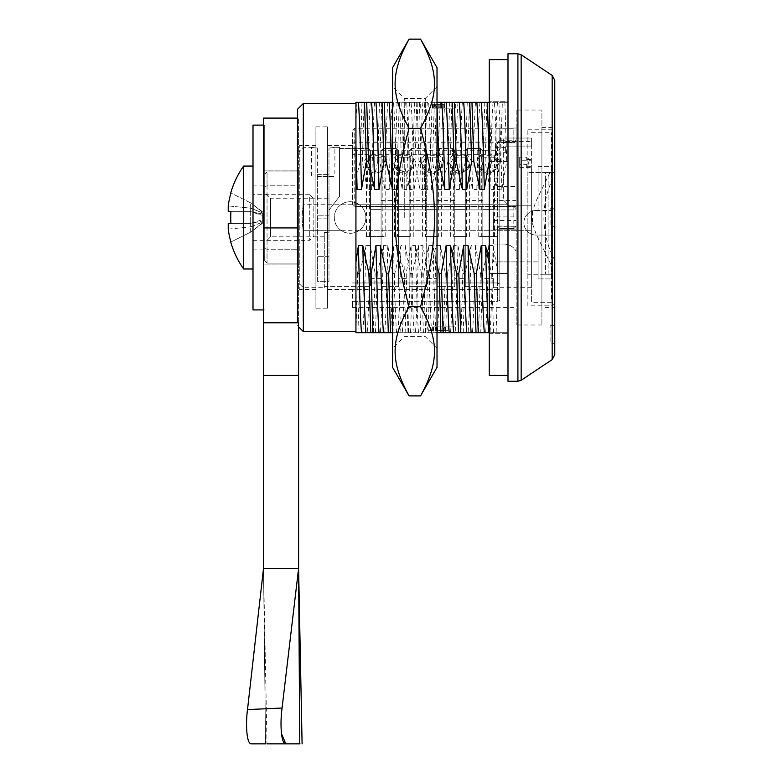 <?xml version="1.0" encoding="UTF-8"?>
<svg xmlns="http://www.w3.org/2000/svg" width="783" height="783" viewBox="0 0 783 783"><rect width="100%" height="100%" fill="white"/><g stroke="black" fill="none" stroke-linecap="round" stroke-linejoin="round"><path stroke-width="0.59" stroke-dasharray="3.92 2.94" d="M541.905 127.57L554.775 127.57L554.775 307.465L541.905 307.465L541.905 127.57L541.905 307.465M354.768 142.898L352.428 143.289L352.428 142.075L352.428 150.737L497.459 150.737L497.459 142.555L513.834 142.075L513.834 142.898L513.834 128.265L516.173 128.001L516.173 226.287A2.339 2.339 0 0 1 513.834 228.626L499.799 228.626L513.834 228.626L516.173 226.287L516.173 208.748L513.834 206.409L354.768 206.409L352.428 204.069L354.768 206.409L354.768 128.265L354.768 142.898L513.834 142.898L516.173 140.235L516.173 128.001L499.799 128.265L499.799 300.339L497.459 301.289L499.799 300.339L499.799 228.607L499.799 300.339L499.799 289.093L497.459 289.593L499.799 289.093L499.799 284.112L497.459 282.976L499.799 284.112L499.799 128.265M499.799 228.607L497.459 226.013L497.459 282.976L352.428 282.976L497.459 282.976L497.459 289.593L352.428 289.593L352.428 301.289L497.459 301.289L497.459 289.593L497.459 301.289L352.428 301.289L352.428 307.465L352.428 289.593L497.459 289.593L497.459 154.721L499.799 153.37M499.799 140.529L497.459 142.555L513.834 142.575L513.834 128.265L354.768 128.265L352.428 130.947L352.428 204.069L352.428 145.589L352.428 154.721L497.459 154.721L497.459 150.737L499.799 149.338M354.768 206.409L513.834 206.409L516.173 208.748L516.173 128.001L516.173 140.235L516.173 139.736L516.173 140.235L499.799 140.235M507.991 53.773L507.991 381.262M507.991 161.572L507.991 273.463L507.991 161.572L506.718 161.572L504.869 102.309L507.991 102.309L502.334 102.309L500.484 161.572L507.991 161.572M488.69 332.726L507.991 332.726L507.991 273.463L507.991 332.726L480.742 332.726L482.592 273.463L488.69 245.588L493.075 245.588L497.949 273.463L507.991 273.463L491.704 273.463L489.277 263.91M315.911 145.589L315.911 289.446L315.911 145.589L299.791 145.589L299.791 289.446L299.791 145.589L297.452 143.25L297.452 291.785L297.452 143.25M327.607 145.589L327.607 289.446L327.607 145.589L352.428 145.589M489.277 161.572L491.372 161.572L489.277 102.309M392.577 189.447L396.58 189.447L401.454 161.572L403.646 161.572L409.734 189.447L414.129 189.447L418.993 161.572L421.195 161.572L427.283 189.447L431.668 189.447L436.542 161.572L434.692 102.309L436.885 102.309L437.022 105.265M418.993 161.572L417.143 102.309L419.336 102.309L421.195 161.572M401.454 161.572L399.604 102.309L401.796 102.309L403.646 161.572M357.107 102.309A118.644 2.652 -89.5 0 0 355.932 123.166L355.932 102.309L502.334 102.309M399.604 102.309L392.577 102.309M417.143 102.309L401.796 102.309M434.692 102.309L419.336 102.309M504.869 102.309L489.512 102.309M454.424 102.309L452.231 102.309M484.785 102.309L482.935 161.572L485.127 161.572L486.987 102.309M467.245 102.309L465.396 161.572L467.588 161.572L469.438 102.309M449.696 102.309L447.847 161.572L450.039 161.572L451.889 102.309M432.157 102.309L430.307 161.572L432.5 161.572L434.35 102.309M414.608 102.309L412.758 161.572L414.951 161.572L416.801 102.309M397.069 102.309L395.209 161.572L397.412 161.572L399.261 102.309M379.52 102.309L377.67 161.572L379.863 161.572L381.712 102.309M361.981 102.309L360.121 161.572L362.314 161.572L364.173 102.309M360.121 161.572L355.932 179.053L355.932 265.838L357.596 273.463L359.788 273.463L365.876 245.588L370.261 245.588L375.135 273.463L377.328 273.463L383.425 245.588L387.81 245.588L392.684 273.463L394.877 273.463L400.965 245.588L405.349 245.588L410.223 273.463L412.416 273.463L418.514 245.588L422.898 245.588L427.772 273.463L429.965 273.463L436.053 245.588L440.438 245.588L445.312 273.463L447.504 273.463L453.602 245.588L457.986 245.588L462.861 273.463L465.053 273.463L471.141 245.588L475.526 245.588L480.4 273.463L482.592 273.463M377.67 161.572L371.582 189.447L367.188 189.447L362.314 161.572M395.209 161.572L389.122 189.447L384.737 189.447L379.863 161.572M412.758 161.572L406.671 189.447L402.286 189.447L397.412 161.572M430.307 161.572L424.21 189.447L419.825 189.447L414.951 161.572M447.847 161.572L441.759 189.447L437.374 189.447L432.5 161.572M465.396 161.572L459.298 189.447L454.913 189.447L450.039 161.572M482.935 161.572L476.847 189.447L472.462 189.447L467.588 161.572M500.484 161.572L494.386 189.447L490.001 189.447L485.127 161.572M497.949 273.463L496.099 332.726M480.4 273.463L478.55 332.726L480.742 332.726M462.861 273.463L461.001 332.726L463.203 332.726L465.053 273.463M445.312 273.463L443.462 332.726L445.654 332.726L447.504 273.463M427.772 273.463L425.913 332.726L428.105 332.726L429.965 273.463M410.223 273.463L408.374 332.726L410.566 332.726L412.416 273.463M392.684 273.463L390.825 332.726L393.017 332.726L394.877 273.463M375.135 273.463L373.285 332.726L375.478 332.726L377.328 273.463M357.596 273.463L355.932 332.726L357.929 332.726L359.788 273.463M373.285 332.726L357.929 332.726M390.825 332.726L375.478 332.726M408.374 332.726L393.017 332.726M425.913 332.726L410.566 332.726M443.462 332.726L428.105 332.726M461.001 332.726L445.654 332.726M478.55 332.726L463.203 332.726M392.577 332.726L437.022 332.726M437.805 332.726L455.354 332.726L437.805 332.726M493.564 332.726L491.704 273.463M423.388 332.726L421.528 273.463L423.72 273.463L425.58 332.726M405.839 332.726L403.989 273.463L406.181 273.463L408.031 332.726M403.989 273.463L397.891 245.588L393.506 245.588L392.577 252.733M421.528 273.463L415.44 245.588L411.055 245.588L406.181 273.463M437.022 265.525L432.979 245.588L428.595 245.588L423.72 273.463M491.372 161.572L497.459 189.447L501.844 189.447L506.718 161.572M355.932 265.838L355.932 328.625M355.932 123.166L355.932 179.053M355.932 103.483L355.932 331.561L355.932 103.483M437.805 326.883L455.354 326.883L437.805 326.883M436.346 326.883L436.346 330.387L435.417 330.387L435.417 326.883L427.724 326.883L448.091 326.883L435.417 326.883L448.091 326.883L435.417 326.883L435.417 330.387L444.852 330.387L444.852 326.883M437.805 108.162L455.354 108.162L437.805 108.162M441.358 108.162L444.401 108.162L444.401 104.648L441.358 104.648L441.358 108.162L433.733 108.162L433.733 104.648L435.749 104.648L435.749 108.162L441.358 108.162M438.284 104.648L432.431 104.648L432.431 108.162L432.392 104.648L444.372 104.648L436.611 104.648L436.611 108.162L444.372 108.162L432.392 108.162L435.544 108.162L435.544 104.648L438.284 104.648L438.284 108.162M443.217 108.162L441.152 108.162L441.152 104.648L443.217 104.648L443.217 108.162M439.86 108.162L440.066 104.648L439.86 108.162M297.452 109.326L297.452 322.782M303.305 331.561L303.305 103.483M297.452 325.708L298.597 326.854M434.35 104.648L438.92 104.648L434.35 104.648M442.043 104.648L444.372 104.648L444.372 108.162L444.372 104.648L444.372 108.162L444.372 104.648L432.608 104.648L432.608 108.162L432.608 104.648L442.043 104.648L442.043 108.162M439.987 104.648L439.987 108.162M434.35 108.162L438.92 108.162L434.35 108.162M441.632 104.648L441.632 108.162M440.33 104.648L440.33 108.162M438.764 104.648L438.764 108.162M439.175 104.648L439.175 108.162M433.586 330.387L427.724 330.387L427.724 326.883L427.724 330.387L432.392 330.387L432.392 326.883L432.392 330.387L448.091 330.387L448.091 326.883L448.091 330.387L433.586 330.387L433.586 326.883M430.787 330.387L430.787 326.883L430.787 330.387M435.417 330.387L435.417 326.883M436.346 330.387L444.206 330.387L444.206 326.883M444.852 330.387L448.091 330.387L448.091 326.883L448.091 330.387L445.419 330.387L445.419 326.883L445.419 330.387L444.206 330.387M396.58 332.726C395.552 319.953 394.534 290.904 393.506 245.588M400.965 332.726C399.947 319.953 398.919 290.904 397.891 245.588M414.129 332.726C413.101 319.953 412.073 290.904 411.055 245.588M418.514 332.726C417.486 319.953 416.458 290.904 415.44 245.588M431.668 332.726C430.64 319.953 429.622 290.904 428.595 245.588M436.053 332.726C435.035 319.953 434.007 290.904 432.979 245.588M396.58 189.447C395.552 144.131 394.534 115.091 393.506 102.309M409.734 189.447C408.716 144.131 407.689 115.091 406.671 102.309M414.129 189.447C413.101 144.131 412.073 115.091 411.055 102.309M427.283 189.447C426.255 144.131 425.238 115.091 424.21 102.309M431.668 189.447C430.64 144.131 429.622 115.091 428.595 102.309M497.459 189.447C496.432 144.131 495.414 115.091 494.386 102.309M501.844 189.447C500.826 144.131 499.799 115.091 498.771 102.309M365.876 245.588C364.849 290.904 363.831 319.953 362.803 332.726M370.261 245.588C369.243 290.904 368.216 319.953 367.188 332.726M383.425 245.588C382.398 290.904 381.37 319.953 380.352 332.726M387.81 245.588C386.782 290.904 385.765 319.953 384.737 332.726M400.965 245.588C399.947 290.904 398.919 319.953 397.891 332.726M405.349 245.588C404.331 290.904 403.304 319.953 402.286 332.726M418.514 245.588C417.486 290.904 416.458 319.953 415.44 332.726M422.898 245.588C421.871 290.904 420.853 319.953 419.825 332.726M436.053 245.588C435.035 290.904 434.007 319.953 432.979 332.726M440.438 245.588C439.42 290.904 438.392 319.953 437.374 332.726M453.602 245.588C452.574 290.904 451.556 319.953 450.528 332.726M457.986 245.588C456.959 290.904 455.941 319.953 454.913 332.726M471.141 245.588C470.123 290.904 469.095 319.953 468.077 332.726M475.526 245.588C474.508 290.904 473.48 319.953 472.462 332.726M488.69 245.588C487.662 290.904 486.644 319.953 485.617 332.726M493.075 245.588C492.047 290.904 491.029 319.953 490.001 332.726M370.261 102.309C369.243 115.091 368.216 144.131 367.188 189.447M374.646 102.309C373.628 115.091 372.6 144.131 371.582 189.447M387.81 102.309C386.782 115.091 385.765 144.131 384.737 189.447M392.195 102.309C391.167 115.091 390.149 144.131 389.122 189.447M405.349 102.309C404.331 115.091 403.304 144.131 402.286 189.447M409.734 102.309C408.716 115.091 407.689 144.131 406.671 189.447M422.898 102.309C421.871 115.091 420.853 144.131 419.825 189.447M427.283 102.309C426.255 115.091 425.238 144.131 424.21 189.447M440.438 102.309C439.42 115.091 438.392 144.131 437.374 189.447M444.822 102.309C443.804 115.091 442.777 144.131 441.759 189.447M457.986 102.309C456.959 115.091 455.941 144.131 454.913 189.447M462.371 102.309C461.344 115.091 460.326 144.131 459.298 189.447M475.526 102.309C474.508 115.091 473.48 144.131 472.462 189.447M479.92 102.309C478.893 115.091 477.865 144.131 476.847 189.447M497.459 102.309C496.432 115.091 495.414 144.131 494.386 189.447M493.075 102.309C492.047 115.091 491.029 144.131 490.001 189.447M516.173 110.031L516.173 325.004L516.173 110.031L541.905 110.031L541.905 325.004L541.905 110.031M315.911 308.159L315.911 126.875L315.911 308.159L327.607 308.159L327.607 126.875L327.607 308.159M352.428 143.289L352.428 130.947M352.428 150.737L352.428 154.721M554.775 80.297L554.775 354.748M554.775 226.287L554.775 208.748L554.775 226.287L550.097 226.287L550.097 208.748L550.097 226.287M554.775 343.257L554.775 325.708L554.775 343.257L550.097 343.257L550.097 325.708L550.097 343.257M264.703 217.517L264.703 125.114L264.703 217.517M253.007 217.517L253.007 249.102L253.007 217.517M253.007 309.921L253.007 125.114M265.554 743.85L251.255 743.85L265.554 743.85C267.492 743.85 267.492 743.85 265.554 743.85C267.492 743.85 267.492 743.85 265.554 743.85L267.013 743.85L263.509 568.409L265.554 743.85L263.509 568.409L247.506 709.584A8892.042 2.907 177.4 0 1 282.076 708.028L281.077 721.564M263.509 375.419L263.509 322.782L298.597 322.782L298.597 375.419L263.509 375.419L263.509 568.409L298.597 568.409L299.762 743.85C302.874 743.85 302.874 743.85 299.762 743.85L251.255 743.85M281.058 722.376L281.381 732.859M298.597 375.419L298.597 568.409L282.076 708.028M298.597 264.889L298.597 170.146L298.597 264.889L263.509 264.889L263.509 170.146L263.509 264.889L298.597 264.889M263.509 170.146L298.597 170.146L263.509 170.146M298.597 322.782L298.597 118.096L298.597 322.782M263.509 322.782L263.509 118.096M404.273 217.517L404.273 98.355L404.273 217.517M392.577 217.517L392.577 348.376L392.577 217.517M425.326 217.517L425.326 98.355L425.326 217.517M392.577 367.344L392.577 67.69M437.022 217.517L437.022 348.376L437.022 217.517M437.022 67.69L437.022 367.344M420.549 39.15C439.136 73.25 439.136 94.234 420.549 128.334C439.136 196.543 439.136 238.502 420.549 306.701C439.136 340.801 439.136 361.785 420.549 395.885M409.059 395.885C390.472 361.785 390.472 340.801 409.059 306.701C390.472 238.502 390.472 196.543 409.059 128.334L420.549 128.334M409.059 128.334C390.472 94.234 390.472 73.25 409.059 39.15M409.059 306.701L420.549 306.701M262.364 215.345L262.364 222.949L262.364 212.085L262.364 215.345L250.668 211.674L250.668 223.37L250.668 211.674L262.364 215.345M250.668 223.37L262.364 219.69L250.668 223.37L250.668 226.874L250.668 223.37L262.364 221.041L250.668 223.37L230.916 223.37L250.668 223.37M250.668 232.14L250.668 226.874L250.668 232.14L262.364 222.949L250.668 232.14L230.916 242.016L250.668 232.14L262.364 223.361M228.225 229.116L250.668 226.874L228.225 229.116L228.225 223.37L230.916 223.37A87.559 78.31 90 0 1 230.916 211.674L228.225 211.674L228.225 205.919L250.668 208.161L250.668 211.674L250.668 202.895L250.668 208.161L262.364 212.849L250.668 208.161L228.225 205.919A88.87 88.87 0 0 1 230.916 193.019L250.668 202.895L262.364 212.085L250.668 202.895L230.74 192.931M230.916 211.674L250.668 211.674L262.364 213.994L250.668 211.674L230.916 211.674M243.65 268.98L243.65 166.055M253.007 166.055L253.007 268.98L253.007 166.055M253.007 194.713L253.007 240.322L253.007 194.713L309.735 194.713L309.735 240.322L309.735 194.713L313.826 198.804L313.826 236.231L313.826 198.804M516.173 200.556L516.173 209.913L493.368 209.913L516.173 209.913L516.173 197.052L493.368 197.052L516.173 197.052L516.173 200.556L493.368 200.556L493.368 186.462L516.173 186.462L493.368 186.462L493.368 216.93L516.173 216.93L516.173 226.287L497.459 226.013M493.368 226.287L493.368 229.801L516.173 229.801L516.173 216.93L493.368 216.93L493.368 226.287L516.173 226.287L516.173 229.801L493.368 229.801L493.368 261.904L493.368 200.556M503.89 244.071A14.035 14.035 0 0 1 516.173 251.314A14.035 14.035 0 0 0 503.89 244.071L493.368 244.071L503.89 244.071M531.383 167.435L531.383 205.821L531.383 138.043L531.383 146.088L531.383 138.043L503.312 138.043L531.383 138.043L531.383 160.261L519.687 160.261L519.687 167.435L531.383 167.435L531.383 166.681L531.383 302.316L551.261 302.316L551.261 132.719L551.261 302.316M505.652 146.088L531.383 146.088L531.383 141.488L531.383 146.088L505.652 146.088L505.652 152.342L505.652 146.088M503.312 152.342L505.652 152.342L503.312 152.342L503.312 138.043L503.312 199.978L508.089 204.754L359.387 204.754A15.787 15.787 0 0 1 359.387 230.28L531.383 230.28L531.383 287.694L531.383 205.821L531.383 230.28L303.305 230.28L303.305 287.694L303.305 230.28L340.781 230.28A15.787 15.787 0 0 1 340.781 204.754L303.305 204.754L303.305 147.341L303.305 204.754C301.739 213.27 301.739 221.775 303.305 230.28C301.739 221.775 301.739 213.27 303.305 204.754L508.089 204.754L509.156 205.821L503.312 199.978L503.312 152.342M531.383 166.681L526.705 166.681L529.044 163.011L526.705 159.507L531.383 159.507L531.383 160.261M531.383 159.507L531.383 302.316M329.036 210.04L339.558 196.298L329.036 210.04L329.036 232.404L329.036 210.04M531.383 205.821L509.156 205.821L531.383 205.821L509.156 205.821L503.312 199.978L509.156 205.821L531.383 205.821M297.452 281.851L297.452 153.184L297.452 281.851L303.305 287.694L324.279 287.694L324.279 286.617L324.279 287.694M297.452 263.137L297.452 249.229L297.452 263.137L267.042 263.137L297.452 263.137M297.452 185.806L297.452 249.229L297.452 171.898L297.452 185.806L267.042 185.806L267.042 249.229L297.452 249.229L267.042 249.229L267.042 263.137L267.042 185.806L297.452 185.806M359.387 230.28C353.192 234.303 346.986 234.303 340.781 230.28M328.977 256.315L317.389 256.315L317.389 281.312L328.977 281.312L328.977 256.315L328.977 281.312L317.389 281.312L317.389 256.315L328.977 256.315L328.977 148.085L328.977 256.315M324.279 286.617L370.555 286.617L370.555 281.038L381.086 281.038L381.086 286.617L398.625 286.617L398.625 281.038L409.157 281.038L409.157 286.617L426.696 286.617L426.696 281.038L437.227 281.038L437.227 286.617L454.766 286.617L454.766 281.038L465.298 281.038L465.298 286.617L482.837 286.617L482.837 281.038L493.368 281.038L493.368 287.694L493.368 278.631L482.837 278.631L482.837 286.617L465.298 286.617L465.298 278.631L454.766 278.631L454.766 286.617L437.227 286.617L437.227 278.631L426.696 278.631L426.696 286.617L409.157 286.617L409.157 278.631L398.625 278.631L398.625 286.617L381.086 286.617L381.086 278.631L370.555 278.631L370.555 286.617L324.279 286.617L324.279 232.404L324.279 286.617M317.389 148.085L317.389 256.315L317.389 148.085C309.647 147.155 309.647 147.155 317.389 148.085C309.647 147.155 309.647 147.155 317.389 148.085M317.389 281.312L317.389 176.576L317.389 281.312M324.279 232.404L329.036 232.404L324.279 232.404L324.279 236.818L324.279 232.404M339.558 148.427L339.558 196.298L339.558 148.427L368.216 148.427L339.558 148.427L339.558 147.341L339.558 148.427M370.555 281.038L370.555 150.796L368.216 148.427L370.555 150.796L370.555 278.631M381.086 278.631L381.086 150.796L381.086 286.617L381.086 150.796L383.425 148.427L383.425 155.063L387.507 161.435L383.846 168.834L377.533 172.358L367.795 168.834L364.134 161.533L368.216 155.063L368.216 148.427L368.216 155.729L383.425 155.729L383.425 148.427L396.286 148.427L383.425 148.427L381.086 150.796L381.086 157.148L383.425 155.063M396.286 155.729L398.625 157.138L398.625 150.796L396.286 148.427L396.286 155.729L411.496 155.729L411.496 148.427L424.357 148.427L424.357 155.729L439.566 155.729L439.566 148.427L452.427 148.427L452.427 155.729L467.637 155.729L467.637 148.427L480.498 148.427L467.637 148.427L467.637 155.063L471.718 161.435L468.058 168.834L462.039 172.299L452.006 168.834L448.346 161.533L452.427 155.063L452.427 148.427L439.566 148.427L439.566 155.063L443.648 161.435L439.987 168.834L433.674 172.358L423.936 168.834L420.275 161.533L424.357 155.063L424.357 148.427L411.496 148.427L411.496 155.063L415.577 161.435L411.917 168.834L405.604 172.358L395.865 168.834L392.205 161.533L396.286 155.063L396.286 148.427L398.625 150.796L398.625 197.052L381.086 197.052L398.625 197.052L398.625 286.617L398.625 150.796L398.625 278.631M409.157 278.631L409.157 150.796L409.157 286.617L409.157 150.796L411.496 148.427L409.157 150.796L409.157 157.148L411.496 155.063M424.357 155.729L426.696 157.138L426.696 150.796L424.357 148.427L426.696 150.796L426.696 278.631M437.227 278.631L437.227 150.796L437.227 286.617L437.227 150.796L439.566 148.427L437.227 150.796L437.227 157.148L439.566 155.063M452.427 155.729L454.766 157.138L454.766 150.796L452.427 148.427L454.766 150.796L454.766 278.631M465.298 278.631L465.298 150.796L465.298 286.617L465.298 197.052L482.837 197.052L482.837 286.617L482.837 150.796L482.837 278.631M493.368 278.631L493.368 281.038M317.389 174.638L328.977 174.638L317.389 174.638M328.977 215.178L317.389 215.178L328.977 215.178M505.652 152.342L505.652 147.341L505.652 152.342M340.781 204.754C346.986 200.732 353.192 200.732 359.387 204.754A15.787 15.787 0 0 1 357.244 231.592A15.787 15.787 0 0 1 334.292 217.517A15.787 15.787 0 0 1 359.387 204.754M328.977 148.085C336.729 147.155 336.729 147.155 328.977 148.085C336.729 147.155 336.729 147.155 328.977 148.085M480.498 148.427L480.498 155.729L495.708 155.729L495.708 147.341L495.708 155.063L499.789 161.435L496.128 168.834L489.815 172.358L480.077 168.834L476.416 161.533L480.498 155.063L480.498 148.427L482.837 150.796L480.498 148.427M317.389 176.576L328.977 176.576L317.389 176.576M317.389 218.105L328.977 218.105L317.389 218.105M328.977 176.576L334.879 176.576L328.977 176.576M370.555 209.335L381.086 209.335L370.555 209.335M370.555 157.794L381.086 157.794M398.625 209.335L409.157 209.335L398.625 209.335M398.625 157.794L409.157 157.794M426.696 209.335L437.227 209.335L426.696 209.335M426.696 157.794L437.227 157.794M454.766 209.335L465.298 209.335L454.766 209.335M454.766 157.794L465.298 157.794M480.498 155.063L482.837 157.148L482.837 150.796L482.837 197.052L465.298 197.052L465.298 150.796L467.637 148.427L465.298 150.796L465.298 157.148L467.637 155.063M482.837 209.335L493.368 209.335L482.837 209.335M482.837 157.794L493.368 157.794M538.097 261.904L517.925 261.904L517.925 258.772L516.173 258.772L516.173 251.314L516.173 258.772L517.925 258.772L517.925 261.904L493.368 261.904L538.097 261.904L538.097 235.066L551.261 235.066L551.261 278.924L551.261 265.085L536.149 234.156L532.46 223.625A26.534 26.534 0 0 1 532.46 211.41L536.149 200.879L551.261 169.95L551.261 166.642L538.087 166.642L538.087 181.03L516.173 181.03L538.087 181.03M536.179 235.066A12.283 12.283 0 0 1 523.896 222.783A12.283 12.283 0 0 1 536.179 210.5L536.189 210.5A12.283 12.283 0 0 0 523.905 222.783A12.283 12.283 0 0 0 536.189 235.066L538.097 235.066L538.107 278.924L551.261 278.924L538.107 278.924M538.097 181.03L538.107 210.5L536.179 210.5M516.173 186.462L516.173 181.03L516.173 186.462M538.087 261.904L538.087 278.924M481.721 236.525L482.837 236.525L482.837 157.148L481.721 157.589L481.721 236.525L478.746 236.525L497.459 236.525L482.837 236.525L482.837 281.038M480.126 155.523L481.721 157.589L478.746 162.981L482.191 171.046L488.015 174.012L494.014 171.046L497.459 162.981L494.484 157.598L493.368 157.148L495.708 155.063M495.708 155.729L493.368 157.138M482.837 157.138L480.498 155.729M467.637 155.729L465.298 157.138L465.298 236.525L466.414 236.525L466.414 157.589L468.009 155.523M439.566 155.729L437.227 157.138L437.227 236.525L438.343 236.525L438.343 157.589L439.938 155.523M411.496 155.729L409.157 157.138L409.157 236.525L410.272 236.525L410.272 157.589L411.868 155.523M383.425 155.729L381.086 157.138L381.086 236.525L366.464 236.525L385.177 236.525L382.202 236.525L382.202 157.589L383.797 155.523M368.216 155.729L370.555 157.138L369.439 157.589L367.844 155.523M368.216 155.063L370.555 157.148M369.439 236.525L369.439 157.589L366.464 162.981L369.909 171.046L375.732 174.012L381.732 171.046L385.177 162.981L382.202 157.598L381.086 157.148M396.286 155.063L398.625 157.148L397.51 157.589L395.914 155.523M409.157 281.038L409.157 236.525L397.51 236.525L397.51 157.589L394.534 162.981L397.979 171.046L404.116 174.002L409.803 171.046L413.248 162.981L410.272 157.598L409.157 157.148M424.357 155.063L426.696 157.148L425.58 157.589L423.985 155.523M437.227 281.038L437.227 236.525L425.58 236.525L425.58 157.589L422.605 162.981L426.05 171.046L432.187 174.002L437.873 171.046L441.318 162.981L438.343 157.598L437.227 157.148M452.427 155.063L454.766 157.148L453.651 157.589L452.055 155.523M465.298 281.038L465.298 236.525L453.651 236.525L453.651 157.589L450.675 162.981L454.12 171.046L458.74 173.875L465.944 171.046L469.389 162.981L466.414 157.589L465.298 157.148M494.484 236.525L494.484 157.589L496.079 155.523M381.086 281.038L381.086 236.525L382.202 236.525M538.107 166.642L551.261 166.642L551.261 210.5L538.107 210.5L538.087 166.642M551.261 265.085L551.261 169.95M532.46 211.41L532.46 223.625M536.189 210.5L551.261 210.5L551.261 235.066L536.189 235.066M397.51 236.525L410.272 236.525M425.58 236.525L438.343 236.525M453.651 236.525L466.414 236.525M482.837 209.913L465.298 209.913L482.837 209.913M398.625 281.038L398.625 157.148M426.696 281.038L426.696 157.148M454.766 281.038L454.766 157.148M398.625 209.913L381.086 209.913L398.625 209.913M409.157 197.052L426.696 197.052L409.157 197.052M426.696 209.913L409.157 209.913L426.696 209.913M437.227 197.052L454.766 197.052L437.227 197.052M454.766 209.913L437.227 209.913L454.766 209.913M267.042 171.898L297.452 171.898L267.042 171.898L267.042 185.806L267.042 171.898L264.703 174.237L264.703 260.798L264.703 174.237L267.042 171.898M264.703 192.373L264.703 242.661L264.703 192.373L270.556 198.216L270.556 236.818L270.556 198.216L329.036 198.216L329.036 232.404L329.036 198.216M267.042 185.806L264.703 186.55L267.042 185.806M267.042 249.229L264.703 248.495L267.042 249.229M267.042 263.137L264.703 260.798L267.042 263.137M526.705 159.507L526.705 157.168L519.687 157.168L519.687 164.342L526.705 164.342A5.853 4.483 -0 0 0 529.044 160.76A5.853 4.483 -0 0 0 526.705 157.168M526.705 166.681L526.705 164.342M519.687 167.435L519.687 164.342M519.687 160.261L519.687 157.168M554.775 260.23L554.775 174.805A89.458 89.458 0 0 0 554.775 260.23L554.775 274.246L527.869 274.246L527.869 172.485L527.869 274.246L554.775 274.246L554.775 172.485L527.869 172.485L554.775 172.485L554.775 174.805M527.869 305.82L527.869 129.215L527.869 305.82L552.436 305.82L554.775 303.481L554.775 131.554L554.775 303.481M548.922 274.246L548.922 172.485L545.418 172.485L545.418 274.246L545.418 172.485L548.922 172.485L548.922 274.246L545.418 274.246L548.922 274.246M507.991 217.517L507.991 59.616L507.991 217.517M489.277 375.419L489.277 59.616M489.277 101.721L489.277 161.435L489.277 101.721L507.991 101.721L507.991 161.435L507.991 101.721L489.277 101.721M489.277 273.6L489.277 161.435L489.277 333.313L489.277 273.6L507.991 273.6L507.991 333.313L507.991 161.435L507.991 273.6L489.277 273.6M507.991 161.435L489.277 161.435L507.991 161.435M489.277 333.313L507.991 333.313L489.277 333.313M513.834 206.409L513.834 228.626M513.834 142.555A2.339 2.32 -0 0 0 516.173 140.235A2.339 2.339 0 0 1 513.834 142.575M517.915 53.773L517.915 381.262M521.155 54.751L521.155 380.284M552.172 75.422L552.172 359.612M297.452 227.922L263.509 227.922M250.668 226.874L262.364 222.186L250.668 226.874M493.368 206.409L516.173 206.409M493.368 220.444L516.173 220.444M465.298 206.409L482.837 206.409M482.837 200.556L465.298 200.556M398.625 200.556L381.086 200.556M381.086 206.409L398.625 206.409M426.696 200.556L409.157 200.556M409.157 206.409L426.696 206.409M454.766 200.556L437.227 200.556M437.227 206.409L454.766 206.409M552.436 305.82L552.436 129.215L552.436 305.82M352.428 307.465L516.173 307.465M315.911 289.446L299.791 289.446L297.452 291.785M352.428 289.446L327.607 289.446M455.354 108.162L455.354 102.309M420.265 108.162L420.265 102.309M433.625 108.162L433.625 104.648M438.92 108.162L438.92 104.648M420.265 326.883L420.265 332.726M455.354 326.883L455.354 332.726M315.911 126.875L327.607 126.875M352.428 142.075L513.834 142.075L516.173 139.736M550.097 208.748L554.775 208.748M550.097 325.708L554.775 325.708M541.905 325.004L516.173 325.004M253.007 249.102L264.703 249.102M253.007 185.943L264.703 185.943M263.509 309.921L264.703 309.921M263.509 125.114L264.703 125.114M297.452 118.096L298.597 118.096M437.022 86.659L425.326 98.355L404.273 98.355L392.577 86.659M437.022 348.376L425.326 336.68L404.273 336.68L392.577 348.376M262.364 211.674L250.668 202.895M253.007 240.322L309.735 240.322L313.826 236.231M531.383 287.694L493.368 287.694M297.452 153.184L303.305 147.341L311.487 147.341L311.487 176.576M505.652 147.341L495.708 147.341L493.368 149.68M339.558 147.341L334.879 147.341L334.879 176.576M531.383 132.719L551.261 132.719M383.846 168.834L381.732 171.046M367.795 168.834L369.909 171.046M411.917 168.834L409.803 171.046M395.865 168.834L397.979 171.046M439.987 168.834L437.873 171.046M423.936 168.834L426.05 171.046M454.12 171.046L452.006 168.834M465.944 171.046L468.058 168.834M496.128 168.834L494.014 171.046M480.077 168.834L482.191 171.046M497.459 236.525L497.459 162.981M478.746 236.525L478.746 162.981M385.177 236.525L385.177 162.981M366.464 236.525L366.464 162.981M413.248 236.525L413.248 162.981M394.534 236.525L394.534 162.981M441.318 236.525L441.318 162.981M422.605 236.525L422.605 162.981M469.389 236.525L469.389 162.981M450.675 236.525L450.675 162.981M324.279 236.818L270.556 236.818L264.703 242.661M529.044 163.011L529.044 160.76M505.652 141.488L531.383 141.488M527.869 129.215L552.436 129.215L554.775 131.554"/><path stroke-width="1.17" d="M554.775 307.465L554.775 127.57M552.172 359.612L521.155 380.284L517.915 381.262L507.991 381.262L507.991 53.773L517.915 53.773L521.155 54.751L552.172 75.422L554.775 80.297L554.775 354.748L552.172 359.612L552.172 75.422M437.022 161.572L438.734 161.572L444.822 189.447L449.217 189.447L454.091 161.572L456.283 161.572L462.371 189.447L466.756 189.447L471.63 161.572L473.823 161.572L479.92 189.447L484.305 189.447L489.179 161.572L487.32 102.309L489.277 102.309M471.63 161.572L469.78 102.309L471.973 102.309L473.823 161.572M454.091 161.572L452.231 102.309L454.424 102.309L456.283 161.572M438.734 161.572L437.022 105.265M355.932 262.08L355.932 332.726L370.75 332.726L368.901 273.463L362.803 245.588L358.418 245.588L355.932 262.08L355.932 182.762L357.107 189.447L361.492 189.447L366.366 161.572L368.558 161.572L374.646 189.447L379.031 189.447L383.905 161.572L382.055 102.309L384.247 102.309L386.097 161.572L392.577 189.447M383.905 161.572L386.097 161.572M366.366 161.572L364.516 102.309L366.708 102.309L368.558 161.572M364.516 102.309L355.932 102.309L355.932 182.762M382.055 102.309L366.708 102.309M392.577 102.309L384.247 102.309M469.78 102.309L436.885 102.309M487.32 102.309L471.973 102.309M436.053 332.726L489.277 332.726M370.75 332.726L392.577 332.726M476.015 332.726L474.165 273.463L476.358 273.463L478.207 332.726M458.476 332.726L456.616 273.463L458.809 273.463L460.668 332.726M440.927 332.726L439.077 273.463L441.269 273.463L443.119 332.726M388.299 332.726L386.44 273.463L388.632 273.463L390.492 332.726M372.943 332.726L371.093 273.463L368.901 273.463M386.44 273.463L380.352 245.588L375.967 245.588L371.093 273.463M392.577 252.733L388.632 273.463M439.077 273.463L437.022 265.525M456.616 273.463L450.528 245.588L446.144 245.588L441.269 273.463M474.165 273.463L468.077 245.588L463.683 245.588L458.809 273.463M489.277 263.91L485.617 245.588L481.232 245.588L476.358 273.463M297.452 322.782L297.452 109.326L303.305 103.483L303.305 331.561L355.932 331.561M298.597 326.854L303.305 331.561M357.107 189.447A118.644 1.096 -91.3 0 0 355.932 145.697M361.492 189.447C360.464 144.131 359.446 115.091 358.418 102.309M361.492 332.726C360.464 319.953 359.446 290.904 358.418 245.588M365.876 332.726C364.849 319.953 363.831 290.904 362.803 245.588M379.031 332.726C378.013 319.953 376.985 290.904 375.967 245.588M383.425 332.726C382.398 319.953 381.37 290.904 380.352 245.588M449.217 332.726C448.189 319.953 447.162 290.904 446.144 245.588M453.602 332.726C452.574 319.953 451.556 290.904 450.528 245.588M466.756 332.726C465.738 319.953 464.711 290.904 463.683 245.588M471.141 332.726C470.123 319.953 469.095 290.904 468.077 245.588M484.305 332.726C483.277 319.953 482.25 290.904 481.232 245.588M488.69 332.726C487.662 319.953 486.644 290.904 485.617 245.588M374.646 189.447C373.628 144.131 372.6 115.091 371.582 102.309M379.031 189.447C378.013 144.131 376.985 115.091 375.967 102.309M392.195 189.447C391.167 144.131 390.149 115.091 389.122 102.309M444.822 189.447C443.804 144.131 442.777 115.091 441.759 102.309M449.217 189.447C448.189 144.131 447.162 115.091 446.144 102.309M462.371 189.447C461.344 144.131 460.326 115.091 459.298 102.309M466.756 189.447C465.738 144.131 464.711 115.091 463.683 102.309M479.92 189.447C478.893 144.131 477.865 115.091 476.847 102.309M484.305 189.447C483.277 144.131 482.25 115.091 481.232 102.309M263.509 125.114L253.007 125.114L253.007 309.921L263.509 309.921M267.013 743.85L285.805 743.85C280.764 743.84 280.05 721.955 282.076 708.028A8892.042 2.907 177.4 0 0 247.506 709.584C245.637 722.963 246.342 743.87 251.255 743.85C246.342 743.87 245.637 722.963 247.506 709.584L263.509 568.409L298.597 568.409L299.762 743.85C302.874 743.85 302.874 743.85 299.762 743.85L285.805 743.85L281.459 733.602M302.091 743.85L298.597 568.409L282.076 708.028M281.077 721.564L281.058 722.376M281.381 732.859L281.459 733.583M298.597 568.409L298.597 322.782L263.509 322.782L263.509 375.419L298.597 375.419M263.509 375.419L263.509 568.409M297.452 118.096L263.509 118.096L263.509 322.782M409.059 39.15L392.577 67.69L392.577 367.344L409.059 395.885L420.549 395.885C439.136 361.785 439.136 340.801 420.549 306.701C439.136 238.502 439.136 196.543 420.549 128.334C439.136 94.234 439.136 73.25 420.549 39.15L409.059 39.15C390.472 73.25 390.472 94.234 409.059 128.334L420.549 128.334M420.549 395.885L437.022 367.344L437.022 67.69L420.549 39.15M409.059 128.334C390.472 196.543 390.472 238.502 409.059 306.701L420.549 306.701M409.059 306.701C390.472 340.801 390.472 361.785 409.059 395.885M230.74 192.931L230.916 193.019A88.87 88.87 0 0 0 228.225 205.919L228.225 211.674L230.916 211.674A87.559 78.31 90 0 0 230.916 223.37L228.225 223.37L230.916 223.37L228.225 223.37L228.225 229.116A88.87 88.87 0 0 0 230.916 242.016L230.74 242.104A89.056 89.056 0 0 0 243.65 268.98L253.007 268.98M230.916 242.016A88.87 88.87 0 0 1 228.225 229.116M228.225 211.674L230.916 211.674L228.225 211.674M253.007 166.055L243.65 166.055L243.65 268.98M507.991 59.616L489.277 59.616L489.277 375.419L507.991 375.419M517.915 381.262L517.915 53.773M521.155 380.284L521.155 54.751M263.509 227.922L297.452 227.922M355.932 103.483L303.305 103.483M251.255 743.85L265.554 743.85M243.65 166.055A89.056 89.056 0 0 0 230.731 192.97"/></g></svg>

